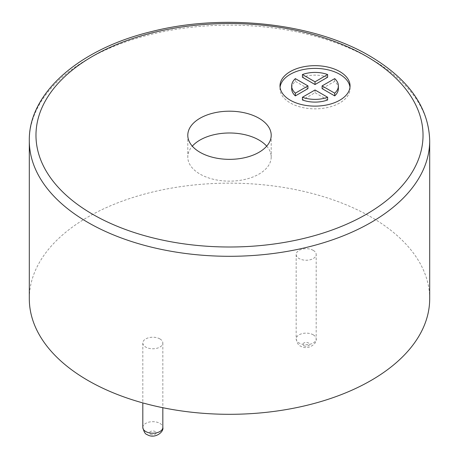 <?xml version="1.0" encoding="UTF-8"?>
<svg xmlns="http://www.w3.org/2000/svg" width="459" height="459" viewBox="0 0 459 459"><rect width="100%" height="100%" fill="white"/><g stroke="black" fill="none" stroke-linecap="round" stroke-linejoin="round"><path stroke-width="0.34" stroke-dasharray="2.29 1.72" d="M429.693 298.729A200.193 115.582 0 0 0 371.056 217.004A200.193 115.582 0 0 0 152.887 191.948A200.193 115.582 0 0 0 29.307 298.729M315.023 89.981L315.023 92.707L302.429 99.976M327.617 99.976L315.023 92.707M327.617 77.261A23.357 13.483 0 0 0 302.429 77.261M295.355 78.627L295.355 81.352A23.357 13.483 0 0 0 291.666 88.621M307.949 88.621L295.355 81.352M338.381 88.621A23.357 13.483 0 0 0 334.697 81.352L322.103 88.621M334.697 78.627L334.697 81.352M349.976 87.256A35.033 20.225 180 0 1 350.056 88.621A35.033 20.225 180 0 1 328.432 107.308A35.033 20.225 180 0 1 290.254 102.925A35.033 20.225 180 0 1 279.99 88.621A35.033 20.225 180 0 1 280.07 87.256M266.69 146.169A41.706 24.08 180 0 1 271.206 157.064A41.706 24.08 180 0 1 245.462 179.314A41.706 24.08 180 0 1 200.009 174.093A41.706 24.08 180 0 1 187.794 157.064A41.706 24.08 180 0 1 192.31 146.169M313.256 250.373A10.012 5.778 0 0 0 302.349 249.122A10.012 5.778 0 0 0 296.17 254.458A10.012 5.778 0 0 0 306.176 260.242A10.012 5.778 0 0 0 316.188 254.458A10.012 5.778 0 0 0 313.256 250.373M159.898 338.914A10.012 5.778 0 0 0 148.991 337.658A10.012 5.778 0 0 0 142.812 342.999A10.012 5.778 0 0 0 152.824 348.777A10.012 5.778 0 0 0 162.83 342.999A10.012 5.778 0 0 0 159.898 338.914M429.693 140.724A200.193 115.582 0 0 0 371.056 58.993A200.193 115.582 0 0 0 152.887 33.937A200.193 115.582 0 0 0 29.307 140.724M313.256 334.829A10.012 5.778 180 0 1 316.188 338.914A10.012 5.778 180 0 1 310.009 344.25A10.012 5.778 180 0 1 299.102 342.999A10.012 5.778 180 0 1 296.17 338.914A10.012 5.778 180 0 1 302.349 333.573A10.012 5.778 180 0 1 313.256 334.829M303.818 345.725A3.339 1.928 0 0 0 309.4 344.858A3.339 1.928 0 0 0 305.315 342.5A3.339 1.928 0 0 0 303.818 345.725M142.812 427.449A10.012 5.778 180 0 1 148.991 422.114A10.012 5.778 180 0 1 159.898 423.364A10.012 5.778 180 0 1 162.83 427.449M150.466 434.26A3.339 1.928 0 0 0 156.049 433.399A3.339 1.928 0 0 0 151.958 431.041A3.339 1.928 0 0 0 150.466 434.26M279.99 85.896L279.99 88.621M350.056 85.896L350.056 88.621M187.794 135.273L187.794 157.064M271.206 135.273L271.206 157.064M296.17 254.458L296.17 338.914C297.271 343.378 298.711 345.759 300.479 346.052C307.978 350.877 317.502 343.418 316.188 338.914L316.188 254.458M142.812 342.999L142.812 402.91M162.83 342.999L162.83 407.712"/><path stroke-width="0.69" d="M200.009 152.296A41.706 24.08 180 0 1 187.794 135.273A41.706 24.08 180 0 1 229.5 111.193A41.706 24.08 180 0 1 271.206 135.273A41.706 24.08 180 0 1 245.462 157.517A41.706 24.08 180 0 1 200.009 152.296M290.254 100.2A35.033 20.225 180 0 1 279.99 85.896A35.033 20.225 180 0 1 315.023 65.671A35.033 20.225 180 0 1 350.056 85.896A35.033 20.225 180 0 1 328.432 104.583A35.033 20.225 180 0 1 290.254 100.2M29.307 140.724L29.307 298.729A200.193 115.582 0 0 0 229.5 414.311A200.193 115.582 0 0 0 429.693 298.729L429.693 140.724C428.763 107.377 408.757 79.114 369.673 55.941C314.048 23.025 223.889 13.036 151.499 31.591C78.879 48.993 28.447 93.458 29.307 140.724A200.193 115.582 0 0 0 229.5 256.3A200.193 115.582 0 0 0 429.693 140.724M302.429 97.251A23.357 13.483 0 0 0 327.617 97.251L327.617 99.976A23.357 13.483 0 0 1 302.429 99.976L302.429 97.251L315.023 89.981L327.617 97.251M327.617 74.542A23.357 13.483 0 0 0 302.429 74.542L302.429 77.261L315.023 84.536L327.617 77.261L327.617 74.542L315.023 81.811L315.023 84.536M302.429 74.542L315.023 81.811M295.355 78.627A23.357 13.483 0 0 0 291.666 85.896A23.357 13.483 0 0 0 295.355 93.166L295.355 95.891L307.949 88.621L307.949 85.896L295.355 78.627M291.666 85.896L291.666 88.621A23.357 13.483 0 0 0 295.355 95.891M295.355 93.166L307.949 85.896M334.697 93.166A23.357 13.483 0 0 0 338.381 85.896A23.357 13.483 0 0 0 334.697 78.627L322.103 85.896L334.697 93.166L334.697 95.891A23.357 13.483 0 0 0 338.381 88.621L338.381 85.896M322.103 85.896L322.103 88.621L334.697 95.891M280.07 87.256A35.033 20.225 180 0 1 315.023 68.391A35.033 20.225 180 0 1 349.976 87.256M192.31 146.169A41.706 24.08 180 0 1 229.5 132.99A41.706 24.08 180 0 1 266.69 146.169M366.339 56.268A193.52 111.726 180 0 1 279.588 243.195A193.52 111.726 180 0 1 42.572 106.356A193.52 111.726 180 0 1 366.339 56.268M162.83 427.449A10.012 5.778 180 0 1 156.651 432.791A10.012 5.778 180 0 1 145.744 431.535A10.012 5.778 180 0 1 142.812 427.449C143.919 431.919 145.354 434.294 147.127 434.593C154.626 439.418 164.144 431.953 162.83 427.449L162.83 407.712M142.812 402.91L142.812 427.449"/></g></svg>
